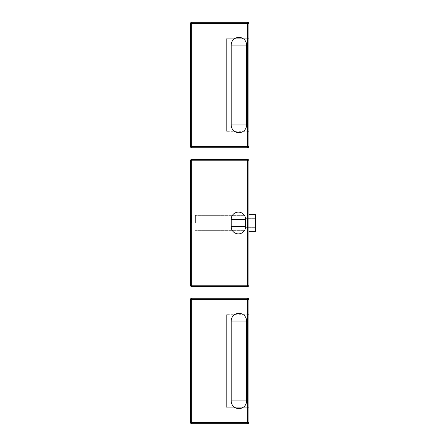 <?xml version="1.0" encoding="UTF-8"?>
<svg xmlns="http://www.w3.org/2000/svg" width="446" height="446" viewBox="0 0 446 446"><rect width="100%" height="100%" fill="white"/><g stroke="black" fill="none" stroke-linecap="round" stroke-linejoin="round"><path stroke-width="0.33" stroke-dasharray="2.23 1.67" d="M191.222 223L191.222 214.927L191.222 223M192.895 223L192.895 231.073L192.895 223M195.404 223L195.404 214.927L195.404 223M248.924 223L248.924 214.637L248.924 223M248.924 231.363L255.614 231.363L255.614 214.637L255.614 231.363L255.614 214.637L248.924 214.637M248.924 160.783L248.924 285.217A1.338 1.338 0 0 1 247.586 286.555L191.724 286.555A1.338 1.338 0 0 1 190.386 285.217L190.386 160.783A1.338 1.338 0 0 1 191.724 159.445L247.586 159.445A1.338 1.338 0 0 1 248.924 160.783L247.586 160.783L247.586 159.445M255.614 223L255.614 218.651L255.614 223M231.201 226.685A7.186 7.186 0 0 0 238.387 233.871A7.186 7.186 0 0 0 245.573 226.685L245.573 219.315A7.186 7.186 0 0 0 238.387 212.129A7.186 7.186 0 0 0 231.201 219.315L231.201 226.685L245.573 226.685M190.386 223L190.386 214.927L190.386 223M245.791 223L245.791 218.651L245.791 223M243.906 223L243.906 215.357L243.906 223M248.924 38.741L226.345 38.741L226.345 131.297L226.345 38.741L248.924 38.741L248.924 131.297L248.924 38.741M248.924 131.297L226.345 131.297L248.924 131.297L248.634 131.297L248.924 131.849L248.924 131.297M248.634 38.741A1.338 1.338 0 0 1 248.924 38.189A1.338 1.338 0 0 0 248.634 38.741A1.338 1.338 0 0 1 248.924 38.189M191.724 147.738A1.338 1.338 0 0 1 190.386 146.4L190.386 23.638L191.724 23.638L191.724 147.738L247.586 147.738L247.586 146.4L248.924 146.4A1.338 1.338 0 0 1 247.586 147.738M190.386 146.4L247.586 146.4L247.586 23.638L248.924 23.638L248.924 146.4M246.593 45.057A7.705 7.705 0 0 0 238.889 37.352A7.705 7.705 0 0 0 231.184 45.057L231.184 124.98A7.705 7.705 0 0 0 238.889 132.685A7.705 7.705 0 0 0 246.593 124.98L246.593 45.057L231.184 45.057M248.634 131.297A1.338 1.338 0 0 0 248.924 131.849A1.338 1.338 0 0 1 248.634 131.297A1.338 1.338 0 0 0 248.924 131.849M248.924 407.259L226.345 407.259L226.345 314.703L226.345 407.259L248.924 407.259L248.924 314.703L248.924 407.259M248.924 314.703L226.345 314.703L248.924 314.703L248.634 314.703L248.924 314.151L248.924 314.703M248.634 407.259A1.338 1.338 0 0 0 248.924 407.811A1.338 1.338 0 0 1 248.634 407.259A1.338 1.338 0 0 0 248.924 407.811M191.724 298.262L191.724 422.362L190.386 422.362L190.386 299.601A1.338 1.338 0 0 1 191.724 298.262L247.586 298.262A1.338 1.338 0 0 1 248.924 299.601L248.924 422.362L247.586 422.362L247.586 298.262M231.184 400.943A7.705 7.705 0 0 0 238.889 408.647A7.705 7.705 0 0 0 246.593 400.943L246.593 321.02A7.705 7.705 0 0 0 238.889 313.315A7.705 7.705 0 0 0 231.184 321.02L231.184 400.943L246.593 400.943M248.634 314.703A1.338 1.338 0 0 1 248.924 314.151A1.338 1.338 0 0 0 248.634 314.703A1.338 1.338 0 0 1 248.924 314.151M191.724 159.445L191.724 160.783L190.386 160.783M190.386 285.217L191.724 285.217L191.724 286.555M247.586 286.555L247.586 285.217L248.924 285.217M247.586 285.217L247.586 160.783L191.724 160.783L191.724 285.217L247.586 285.217M245.573 219.315L231.201 219.315M191.724 22.3L191.724 23.638L247.586 23.638L247.586 22.3M246.593 124.98L231.184 124.98M247.586 423.7L247.586 422.362L191.724 422.362L191.724 423.7M248.924 299.601L190.386 299.601M246.593 321.02L231.184 321.02M192.895 231.073L195.404 231.073L192.895 231.073M192.895 214.927L195.404 214.927L192.895 214.927M245.791 218.651L243.906 217.564L245.791 218.651L255.614 218.651L245.791 218.651M245.791 227.349L243.906 228.436L245.791 227.349L255.614 227.349L245.791 227.349M191.222 214.927L190.386 214.927L191.222 214.927M191.222 231.073L190.386 231.073L191.222 231.073M243.906 215.357L195.404 215.357L243.906 215.357M243.906 230.643L195.404 230.643L243.906 230.643"/><path stroke-width="0.67" d="M248.924 214.637L255.614 214.637L255.614 231.363L248.924 231.363M248.924 285.217L248.924 160.783A1.338 1.338 0 0 0 247.586 159.445L191.724 159.445A1.338 1.338 0 0 0 190.386 160.783L190.386 285.217A1.338 1.338 0 0 0 191.724 286.555L247.586 286.555A1.338 1.338 0 0 0 248.924 285.217L247.586 285.217L247.586 286.555M245.573 226.685A7.186 7.186 0 0 1 238.387 233.871A7.186 7.186 0 0 1 231.201 226.685L231.201 219.315A7.186 7.186 0 0 1 238.387 212.129A7.186 7.186 0 0 1 245.573 219.315L245.573 226.685L231.201 226.685M191.724 22.3A1.338 1.338 0 0 0 190.386 23.638A1.338 1.338 0 0 1 191.724 22.3L247.586 22.3A1.338 1.338 0 0 1 248.924 23.638A1.338 1.338 0 0 0 247.586 22.3L191.724 22.3L191.724 23.638L248.924 23.638L248.924 146.4L247.586 146.4L247.586 147.738A1.338 1.338 0 0 0 248.924 146.4M191.724 147.738L191.724 23.638L190.386 23.638L190.386 146.4A1.338 1.338 0 0 0 191.724 147.738L247.586 147.738M231.184 45.057A7.705 7.705 0 0 1 238.889 37.352A7.705 7.705 0 0 1 246.593 45.057L246.593 124.98A7.705 7.705 0 0 1 238.889 132.685A7.705 7.705 0 0 1 231.184 124.98L231.184 45.057L246.593 45.057M191.724 423.7A1.338 1.338 0 0 1 190.386 422.362A1.338 1.338 0 0 0 191.724 423.7L247.586 423.7A1.338 1.338 0 0 0 248.924 422.362A1.338 1.338 0 0 1 247.586 423.7L191.724 423.7L191.724 422.362L190.386 422.362L190.386 299.601L191.724 299.601L191.724 298.262A1.338 1.338 0 0 0 190.386 299.601M247.586 298.262L247.586 422.362L248.924 422.362L248.924 299.601A1.338 1.338 0 0 0 247.586 298.262L191.724 298.262M246.593 400.943A7.705 7.705 0 0 1 238.889 408.647A7.705 7.705 0 0 1 231.184 400.943L231.184 321.02A7.705 7.705 0 0 1 238.889 313.315A7.705 7.705 0 0 1 246.593 321.02L246.593 400.943L231.184 400.943M190.386 160.783L191.724 160.783L191.724 159.445M191.724 286.555L191.724 285.217L190.386 285.217M247.586 159.445L247.586 160.783L248.924 160.783M247.586 160.783L247.586 285.217L191.724 285.217L191.724 160.783L247.586 160.783M245.573 219.315L231.201 219.315M247.586 22.3L247.586 146.4L190.386 146.4M246.593 124.98L231.184 124.98M248.924 299.601L191.724 299.601L191.724 422.362L247.586 422.362L247.586 423.7M246.593 321.02L231.184 321.02"/></g></svg>
